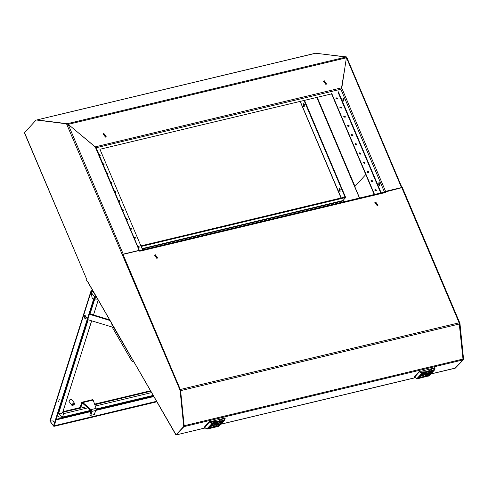 <?xml version="1.0" encoding="UTF-8"?>
<svg xmlns="http://www.w3.org/2000/svg" width="488" height="488" viewBox="0 0 488 488"><rect width="100%" height="100%" fill="white"/><g stroke="black" fill="none" stroke-linecap="round" stroke-linejoin="round"><path stroke-width="0.73" d="M376.394 190.009L375.004 189.588L374.906 190.363L376.303 190.784L376.394 190.009M376.163 190.899L376.156 190.271L374.9 189.74M379.945 183.415L378.92 182.494L378.664 184.806L379.688 185.727L379.945 183.415M379.932 185.574L379.188 184.684L379.2 182.524M344.119 98.93L343.088 98.009L342.838 100.321L343.863 101.242L344.119 98.93M344.107 101.089L343.363 100.199L343.375 98.033M340.197 189.088L339.172 188.167L338.916 190.485L339.941 191.4L340.197 189.088M340.185 191.247L339.441 190.357L339.453 188.197M304.372 104.603L303.341 103.682L303.085 105.994L304.115 106.915L304.372 104.603M304.353 106.762L303.615 105.872L303.627 103.706M372.503 180.828L371.106 180.407L371.014 181.182L372.405 181.603L372.503 180.828M372.265 181.713L372.259 181.085L371.008 180.554M368.605 171.642L367.214 171.221L367.122 171.996L368.513 172.416L368.605 171.642M368.373 172.532L368.367 171.904L367.11 171.373M364.713 162.461L363.322 162.04L363.225 162.815L364.615 163.236L364.713 162.461M364.481 163.346L364.469 162.724L363.218 162.187M360.815 153.275L359.424 152.86L359.333 153.635L360.724 154.049L360.815 153.275M360.583 154.165L360.577 153.537L359.327 153.006M356.923 144.094L355.532 143.673L355.435 144.448L356.832 144.869L356.923 144.094M356.691 144.979L356.685 144.357L355.429 143.82M353.031 134.908L351.635 134.493L351.543 135.267L352.934 135.682L353.031 134.908M352.793 135.798L352.787 135.17L351.537 134.639M349.134 125.727L347.743 125.306L347.645 126.081L349.042 126.502L349.134 125.727M348.902 126.612L348.896 125.989L347.639 125.459M345.242 116.541L343.845 116.126L343.753 116.9L345.144 117.315L345.242 116.541M345.004 117.431L344.998 116.803L343.747 116.272M341.344 107.36L339.953 106.939L339.861 107.714L341.252 108.135L341.344 107.36M341.112 108.244L341.106 107.622L339.855 107.092M337.452 98.179L336.061 97.759L335.964 98.533L337.36 98.954L337.452 98.179M337.22 99.064L337.214 98.436L335.957 97.905M344.87 201.55L342.948 200.507M384.8 191.998L385.331 191.625M384.276 192.119L385.587 191.363L401.508 187.557L346.395 57.59L341.783 88.072L385.587 191.363M342.259 83.601L341.594 87.992M401.545 187.734L402.295 187.368L459.928 323.276L463.6 359.546L455.298 368.117M315.455 53.259L346.992 56.962L346.309 57.261M459.196 322.91L463.075 359.674L455.304 368.129M401.77 187.49L456.64 316.889M346.992 56.962L346.395 57.413M459.403 323.404L459.928 323.276M463.075 359.674L463.6 359.546M346.395 57.59L346.632 57.358M384.44 191.943L340.825 89.091L341.783 88.072M374.247 194.523L331.511 93.733M374.564 194.444L331.748 93.47M141.13 246.428L345.711 197.487L304.543 100.327M304.018 100.455L345.053 197.225L345.577 197.097M375.699 202.008L374.949 202.441L377.255 205.68L378.005 205.247L375.699 202.008M377.877 205.369L375.461 202.27L374.839 202.581M155.294 254.73L154.543 255.163L156.849 258.402L157.6 257.969L155.294 254.73M157.471 258.091L155.05 254.992L154.428 255.303M384.989 192.004L401.795 187.673L459.147 322.788L463.002 359.015L462.813 359.943L454.95 368.178M139.501 250.673L385.123 191.918L385.703 192.437L139.757 251.265L139.403 250.442L123.013 254.364M385.349 191.607L385.703 192.437M180.365 389.607L177.809 383.586M176.388 434.845L204.887 427.994M325.856 84.418L326.606 83.985L324.3 80.746L323.55 81.173L325.856 84.418M326.478 84.107L324.062 81.002L323.44 81.313M105.451 137.14L106.201 136.707L103.895 133.468L103.145 133.895L105.451 137.14M106.073 136.829L103.651 133.724L103.029 134.035M95.154 146.888L341.563 87.84L344.668 68.991M81.069 135.066L95.41 147.041M67.295 124.19L66.752 124.306L180.048 390.229L183.72 426.494L175.948 434.954L87.578 281.393L87.248 281.844L86.547 280.191L86.907 279.795L24.4 132.815L36.179 119.999L67.112 123.915L66.752 124.306L68.088 124.166L95.312 147.028L139.117 250.32L123.202 254.126L68.088 124.166M36.972 119.908L67.234 123.738L346.065 57.035L315.614 53.222L36.887 119.895M346.065 57.035L346.45 57.553M67.917 124.153L67.582 123.848M341.563 87.84L341.624 88.188M99.93 149.273L331.565 93.867M142.215 248.99L343.149 200.928L344.51 201.636M343.149 200.928L342.869 200.586L142.063 248.624M345.711 197.487L342.887 200.617M138.012 246.568L138.421 246.471M140.898 245.873L344.979 197.054M138.244 247.117L138.928 246.952M137.884 246.257L139.196 246.751L139.098 247.526L138.501 247.721M137.939 246.397L138.952 247.007L138.964 247.636M133.987 237.076L135.298 237.564L135.207 238.339L134.609 238.534M134.047 237.211L135.06 237.827L135.066 238.455M130.095 227.89L131.406 228.384L131.315 229.159L130.717 229.354M130.15 228.03L131.168 228.646L131.174 229.269M126.197 218.709L127.514 219.197L127.417 219.972L126.819 220.167M126.258 218.844L127.27 219.46L127.276 220.088M122.305 209.523L123.617 210.017L123.525 210.792L122.927 210.987M122.366 209.663L123.379 210.279L123.385 210.901M118.413 200.342L119.725 200.83L119.627 201.605L119.029 201.806M118.468 200.476L119.481 201.093L119.487 201.721M114.515 191.156L115.827 191.65L115.735 192.424L115.138 192.62M114.576 191.296L115.589 191.912L115.595 192.534M110.623 181.975L111.935 182.463L111.843 183.238L111.24 183.439M110.678 182.115L111.697 182.726L111.703 183.354M106.726 172.789L108.043 173.283L107.946 174.057L107.348 174.253M106.787 172.929L107.799 173.545L107.805 174.167M102.834 163.608L104.145 164.102L104.054 164.877L103.456 165.072M102.895 163.748L103.907 164.358L103.913 164.987M98.942 154.422L100.253 154.916L100.156 155.69L99.558 155.886M98.997 154.562L100.009 155.178L100.016 155.806M139.47 250.6L95.935 147.339L95.312 147.028M175.948 434.954L184.244 426.372L180.572 390.101L122.939 254.187L122.409 254.315M36.179 119.999L67.637 123.787L67.277 124.178M180.572 390.101L180.048 390.229M184.244 426.372L183.72 426.494M67.637 123.787L67.112 123.915M24.754 133.23L86.907 279.795M87.608 281.759L87.248 281.844M87.535 281.57L175.759 434.283M139.117 250.32L139.617 250.35M142.612 249.929L99.796 148.956M365.78 174.558L354.758 186.581L359.619 198.018M368.312 171.8L367.641 172.532M113.637 327.308L132.346 359.327M112.142 327.021L131.736 360.998L132.95 361.858L133.492 361.315M132.95 361.858L133.681 361.639M85.058 318.78L85.809 319.085L86.425 317.401L84.839 315.053L84.314 315.663M86.138 317.413L84.272 315.748L84.156 316.81L84.979 318.719L86.138 317.413M89.609 313.766L109.556 319.817M113.521 326.692L113.332 327.381L87.755 319.622M89.444 314.284L109.959 320.506M113.85 327.259L113.332 327.381M112.807 325.447L112.441 325.551M112.655 325.185L112.277 325.636L111.374 322.958M91.86 291.153L91.537 290.708L90.908 291.33L92.128 297.832M91.03 292.086L50.233 421.046L50.05 420.558L90.908 291.33M92.098 297.839L93.421 299.656L54.516 422.712L53.198 420.894L50.233 421.046M94.105 299.467L55.217 422.547L54.516 422.712M93.421 299.656L94.117 299.492M156.831 401.783L54.351 426.298L53.625 426.146L53.582 425.664L54.51 422.742L55.187 422.553M156.556 401.307L54.54 425.707L54.314 425.396M95.587 295.594L94.355 296.71L93.428 299.626L92.11 297.808L91.024 292.117L92.33 290.958L91.567 290.756M93.428 299.626L94.129 299.461L95.05 296.539L95.862 296.076M53.625 426.146L50.288 421.547L53.582 425.664M50.41 421.04L53.21 420.918M55.205 422.577L54.54 425.707M54.51 422.742L53.186 420.924M150.463 390.742L94.593 404.107M80.203 407.553L62.952 411.677M90.847 415.27L94.324 414.605L95.971 409.944L96.16 408.401L93.123 400.099L82.862 402.551L90.994 409.639L92.092 411.323L90.786 415.453L89.871 414.916M93.123 400.099L92.476 399.678L82.082 402.161L82.862 402.551L82.624 403.289L90.762 410.377L90.994 409.639L96.16 408.401M82.624 403.289L82.143 403.338L80.624 408.133L86.559 406.717M82.563 403.234L82.143 403.338L81.63 402.637L80.117 407.437L80.624 408.133M82.082 402.161L81.63 402.637M90.762 410.377L91.073 411.116L92.073 411.396M91.085 411.067L89.792 415.172M92.098 411.299L95.611 410.548L94.324 414.605M95.971 409.944L96.081 408.688M58.499 401.825L59.383 399.025L58.499 401.825M73.554 403.155L71.858 404.473L74.621 403.814L74.524 403.356L73.554 403.155M74.524 403.356L71.681 399.44L70.711 399.239L68.991 401.392L71.834 405.308L72.81 405.516L74.499 404.198L74.31 403.887M71.858 404.473L71.657 404.192L71.535 404.576L71.834 405.308M71.736 404.857L74.499 404.198M71.535 404.576L74.298 403.918M68.875 401.057L70.479 399.031L71.394 399.227M222.882 421.51L219.545 422.346L222.882 421.51M222.485 421.949L211.969 424.499L222.485 421.949M218.959 425.792L215.623 426.622L218.959 425.792M211.786 427.506L208.449 428.342L211.786 427.506M219.362 425.353L208.846 427.903L219.362 425.353M215.708 423.224L212.371 424.06L215.708 423.224M212.683 425.621L212.433 425.975L214.696 426.298L218.667 424.188L218.691 423.316L212.683 425.621M212.506 425.841L218.411 424.048L218.551 423.279M219.521 424.316L218.661 424.847L219.942 424.218M219.563 423.871L220.783 423.297L219.563 423.871M220.905 422.803L220.295 423.279L220.905 422.803M213.042 424.584L211.993 425.072L213.012 424.523M210.493 426.963L210.859 426.567L210.493 426.963M210.615 426.902L210.889 426.597L210.615 426.902M210.511 427.256L209.742 427.403L211.158 426.469L210.645 427.189L209.797 427.348M211.786 425.939L210.56 426.512L211.847 425.731M210.444 427.012L211.054 426.53L210.444 427.012M210.523 426.951L210.889 426.585L210.493 426.884M211.402 425.597L212.683 424.969L211.402 425.597M220.838 422.553L221.601 422.407L220.143 423.316L220.838 422.553M220.661 422.962L220.454 423.218L220.661 422.962M220.484 423.242L220.972 422.858L220.466 423.224M218.813 425.261L218.966 424.889L218.307 425.225L219.356 424.737L218.813 425.261M204.35 427.22L207.022 428.928L207.766 428.909L218.618 426.317L219.484 425.768L224.45 420.357L225.2 418.21L224.822 417.838L218.081 421.473L210.481 421.272L209.425 422.065L209.273 421.693L209.779 421.437M211.328 421.473L223.724 418.417M224.822 417.838L225.108 418.149M204.307 427.11L209.273 421.693M204.521 427.537L209.425 422.065L211.987 423.517L212.14 422.968L223.589 420.357L224.95 418.131M224.084 420.113L224.199 420.595L218.557 426.353L224.45 420.357L225.047 417.85M211.194 425.914L211.639 425.884M211.017 426.134L211.688 425.908L210.987 426.067M210.657 426.408L211.493 426.158M212.475 425.091L211.926 425.469M212.127 425.463L211.353 425.652M212.67 424.81L211.987 425.03M220.698 422.626L221.436 422.529M220.454 423.553L220.661 423.328M220.332 423.682L219.661 423.907L220.332 423.682M219.844 423.657L220.509 423.499M219.472 424.011L220.119 423.822M219.386 424.371L218.819 424.67M219.13 424.883L218.648 424.932M219.332 424.706L219.149 424.981M214.488 424.377L214.647 424.755L216.77 423.48M213.848 424.731L214.647 424.755M217.672 423.291L213.128 425.219M432.795 371.301L429.452 372.137L432.795 371.301M432.392 371.734L421.882 374.284L432.392 371.734M428.873 375.577L425.53 376.413L428.873 375.577M421.699 377.291L418.356 378.127L421.699 377.291M429.269 375.138L418.759 377.694L429.269 375.138M425.621 373.015L422.285 373.851L425.621 373.015M422.596 375.412L422.346 375.76L424.609 376.083L428.574 373.979L428.604 373.106L422.596 375.412M422.419 375.632L428.324 373.839L428.458 373.07M429.428 374.107L429.483 374.412L428.751 374.436L429.855 374.003M429.47 373.662L430.697 373.082L429.47 373.662M430.812 372.588L430.202 373.064L430.812 372.588M422.956 374.375L421.9 374.863L422.925 374.308M420.406 376.754L420.772 376.358L420.406 376.754M420.528 376.687L420.802 376.382L420.528 376.687M420.418 377.047L419.656 377.194L421.065 376.254L420.558 376.974L419.71 377.132M421.699 375.73L420.473 376.303L421.76 375.516M420.357 376.797L420.967 376.321L420.357 376.797M421.315 375.382L422.596 374.754L421.315 375.382M430.751 372.344L431.52 372.173L430.995 372.759L431.343 372.32L430.587 372.496L430.05 373.1L430.751 372.344M430.575 372.747L430.367 373.003L430.575 372.747M430.398 373.033L430.88 372.643L430.398 373.033M428.726 375.046L428.879 374.68L428.214 375.016L429.269 374.528L428.726 375.046M414.263 377.004L416.935 378.719L417.673 378.7L429.397 375.559L434.363 370.148L435.113 368.013L434.735 367.629L427.994 371.264L420.394 371.057L419.338 371.85L419.18 371.484L419.692 371.228M421.235 371.264L433.637 368.202M434.735 367.629L435.015 367.934M414.22 376.895L419.18 371.484M414.428 377.328L419.338 371.85L421.9 373.302L422.053 372.759L433.496 370.148L434.863 367.921M421.107 375.705L421.553 375.675M420.924 375.919L421.595 375.693L420.9 375.851M420.565 376.199L421.4 375.949M422.382 374.875L421.839 375.254M422.041 375.254L421.266 375.437M422.577 374.595L421.894 374.815M430.611 372.411L431.343 372.32M430.367 373.338L430.575 373.113M430.245 373.466L429.574 373.692L430.245 373.466M429.739 373.363L430.416 373.283M429.379 373.796L430.032 373.607M429.3 374.162L428.732 374.461M429.043 374.668L428.562 374.717M429.245 374.497L429.062 374.772M424.395 374.168L424.56 374.54L426.683 373.271M423.761 374.516L424.56 374.54M427.579 373.082L423.035 375.01M316.785 97.399L359.473 198.055M381.201 192.858L338.343 91.793M354.971 186.349L317.212 97.295M337.958 91.988L380.774 192.961M341.21 197.957L300.242 101.358M462.813 359.943L183.994 426.64M220.979 424.145L414.8 377.779M430.886 373.93L455.347 368.08M180.316 389.491L459.147 322.788M459.446 323.953L180.627 390.65M184.177 425.713L463.002 359.015M68.29 124.336L346.358 57.816M37.015 119.908L315.846 53.21M96.118 147.773L340.88 89.219M153.506 396.018L95.941 409.786M91.097 410.945L56.248 419.284M56.041 419.93L90.914 411.591M95.819 410.414L153.811 396.543M95.154 294.85L92.33 290.958L92.842 290.836M91.024 292.117L94.355 296.71M94.245 299.095L97.624 299.12M58.048 413.598L60.908 413.781L62.708 412.317M98.186 300.102L93.495 314.943M91.64 320.805L62.568 412.769L63.635 413.647L62.879 411.902M62.769 412.262L80.581 408.078M88.2 319.756L58.487 413.745L62.549 417.094L63.635 413.647L87.864 407.852M57.486 415.776L59.066 416.99L61.72 417.252L90.731 410.353L62.427 417.118M96.215 296.68L94.684 299.248L90.054 313.9M150.78 391.285L94.8 404.674M151.548 392.62L95.306 406.071M153.159 395.414L95.977 409.096L153.165 395.42M223.589 420.357L223.583 420.9L211.987 423.517L206.881 428.903M204.429 427.549L206.942 428.964L207.705 428.946L212.731 423.499L212.731 422.956M209.907 421.73L212.14 422.968M218.49 426.347L207.626 428.94M219.484 425.768L219.21 426.03M217.843 421.528L222.882 418.71M428.403 376.132L433.496 370.691L421.9 373.302L416.795 378.688M414.184 376.974L416.856 378.755L417.618 378.737L422.639 373.283L422.645 372.747M419.814 371.52L422.053 372.759M417.539 378.725L429.135 375.809L434.113 370.38L433.496 370.691L433.496 370.148M435.113 368.013L434.363 370.148L434.113 370.38L433.997 369.904M429.397 375.559L429.117 375.821M427.756 371.319L432.795 368.501M401.947 187.447L346.773 57.334M300.108 101.388L341.075 197.994M455.164 368.178L430.831 373.997M414.849 377.816L220.918 424.206M204.936 428.031L176.436 434.845M112.624 325.551L112.277 325.636M92.604 290.427L91.762 290.628M91.677 320.811L62.671 412.567M98.21 300.144L93.531 314.955M91.085 411.048L89.823 415.044M204.423 427.543L204.277 427.189M435.107 367.995L434.96 367.641"/></g></svg>
